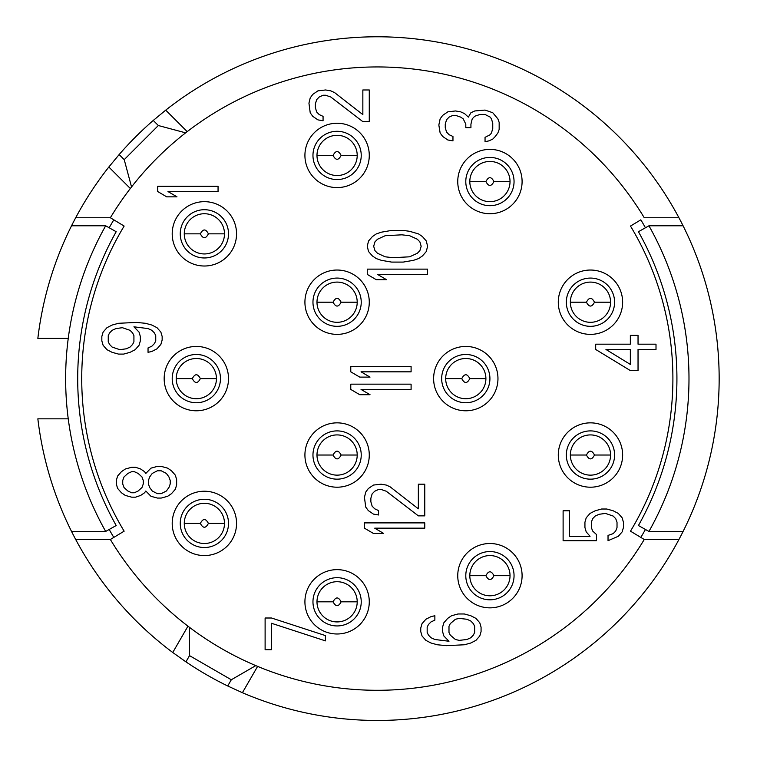 <?xml version="1.0" encoding="UTF-8"?>
<svg xmlns="http://www.w3.org/2000/svg" width="757" height="757" viewBox="0 0 757 757"><rect width="100%" height="100%" fill="white"/><g stroke="black" fill="none" stroke-linecap="round" stroke-linejoin="round"><path stroke-width="1.14" d="M105.677 531.442A311.676 311.676 0 0 1 105.677 225.794L116.19 231.708A299.611 299.611 0 0 0 116.19 525.519L105.677 531.442L71.537 531.442A341.833 341.833 0 0 1 37.85 418.829L68.244 418.829M109.178 529.465A307.654 307.654 0 0 0 113.805 537.404L110.361 539.486L75.691 539.486A341.833 341.833 0 0 0 172.757 652.496L185.929 661.855A341.833 341.833 0 0 0 227.715 685.984L242.41 692.712A341.833 341.833 0 0 0 678.934 217.751A341.833 341.833 0 0 0 165.717 110.144L153.264 120.439A341.833 341.833 0 0 0 119.142 154.57L108.838 167.023A341.833 341.833 0 0 0 75.691 217.751L110.361 217.751L113.805 219.833A307.654 307.654 0 0 0 109.178 227.772M75.691 539.486A341.833 341.833 0 0 1 71.537 531.442M68.244 338.398L37.85 338.398A341.833 341.833 0 0 1 75.691 217.751M645.447 529.465A307.654 307.654 0 0 1 640.819 537.404L644.264 539.486A311.676 311.676 0 0 1 110.361 539.486L124.139 531.177A295.59 295.59 0 0 1 124.139 226.059L110.361 217.751A311.676 311.676 0 0 1 644.264 217.751L678.934 217.751M71.537 225.794L105.677 225.794M645.447 227.772A307.654 307.654 0 0 0 640.819 219.833L630.486 226.059A295.59 295.59 0 0 1 630.486 531.177L644.264 539.486L678.934 539.486M242.41 692.712L257.607 666.387L255.79 665.621C232.125 655.6 210.03 642.854 189.515 627.364L187.954 626.171L172.757 652.496M164.165 378.614A32.172 32.172 0 0 1 196.337 346.441A32.172 32.172 0 0 1 228.51 378.614A32.172 32.172 0 0 1 196.337 410.786A32.172 32.172 0 0 1 164.165 378.614M172.208 233.837A32.172 32.172 0 0 1 204.381 201.665A32.172 32.172 0 0 1 236.553 233.837A32.172 32.172 0 0 1 204.381 266.01A32.172 32.172 0 0 1 172.208 233.837M172.208 523.399A32.172 32.172 0 0 1 204.381 491.227A32.172 32.172 0 0 1 236.553 523.399A32.172 32.172 0 0 1 204.381 555.572A32.172 32.172 0 0 1 172.208 523.399M304.92 155.422A32.172 32.172 0 0 1 337.102 123.249A32.172 32.172 0 0 1 369.274 155.422A32.172 32.172 0 0 1 337.102 187.594A32.172 32.172 0 0 1 304.92 155.422M304.92 302.204A32.172 32.172 0 0 1 337.102 270.031A32.172 32.172 0 0 1 369.274 302.204A32.172 32.172 0 0 1 337.102 334.376A32.172 32.172 0 0 1 304.92 302.204M304.92 455.033A32.172 32.172 0 0 1 337.102 422.851A32.172 32.172 0 0 1 369.274 455.033A32.172 32.172 0 0 1 337.102 487.205A32.172 32.172 0 0 1 304.92 455.033M304.92 601.815A32.172 32.172 0 0 1 337.102 569.643A32.172 32.172 0 0 1 369.274 601.815A32.172 32.172 0 0 1 337.102 633.988A32.172 32.172 0 0 1 304.92 601.815M457.748 181.557A32.172 32.172 0 0 1 489.921 149.384A32.172 32.172 0 0 1 522.093 181.557A32.172 32.172 0 0 1 489.921 213.729A32.172 32.172 0 0 1 457.748 181.557M433.619 378.614A32.172 32.172 0 0 1 465.792 346.441A32.172 32.172 0 0 1 497.964 378.614A32.172 32.172 0 0 1 465.792 410.786A32.172 32.172 0 0 1 433.619 378.614M457.748 575.68A32.172 32.172 0 0 1 489.921 543.507A32.172 32.172 0 0 1 522.093 575.68A32.172 32.172 0 0 1 489.921 607.852A32.172 32.172 0 0 1 457.748 575.68M558.288 302.204A32.172 32.172 0 0 1 590.46 270.031A32.172 32.172 0 0 1 622.633 302.204A32.172 32.172 0 0 1 590.46 334.376A32.172 32.172 0 0 1 558.288 302.204M558.288 455.033A32.172 32.172 0 0 1 590.46 422.851A32.172 32.172 0 0 1 622.633 455.033A32.172 32.172 0 0 1 590.46 487.205A32.172 32.172 0 0 1 558.288 455.033M145.827 491.019L150.965 496.299L157.38 498.059L161.232 498.059L167.647 496.299L171.498 493.659L175.35 489.259L176.636 484.868L176.636 479.588L175.35 475.188L171.498 470.788L167.647 468.148L161.232 466.388L157.38 466.388L150.965 468.148L145.827 473.428L144.549 471.668L140.698 469.028L135.56 467.268L131.709 467.268L125.293 469.028L121.442 471.668L117.59 476.068L116.313 480.468L116.313 483.988L117.59 488.379L121.442 492.779L125.293 495.419L131.709 497.179L135.56 497.179L140.698 495.419L144.549 492.779L145.827 491.019M148.041 352.327L151.892 351.447L157.021 348.807L160.872 344.407L162.159 340.007L162.159 336.487L160.872 332.096L157.021 327.696L151.892 325.056L145.467 323.296L136.487 322.416L118.518 323.296L112.102 325.056L106.964 327.696L103.113 332.096L101.835 336.487L101.835 340.887L103.113 345.287L106.964 349.687L112.102 352.327L118.518 354.087L123.656 354.087L130.072 352.327L135.2 349.687L139.051 345.287L140.338 340.887L140.338 336.487L139.051 332.096L133.923 326.816L148.041 328.576L151.892 330.336L154.456 332.976L155.743 335.616L155.743 340.887L154.456 343.527L151.892 346.167L148.041 347.927L148.041 352.327M218.054 186.288L157.73 186.288L157.73 191.559L166.72 196.839L176.987 196.839L167.997 191.559L218.054 191.559L218.054 186.288M271.526 618.005L265.111 618.005L265.111 649.676L271.526 649.676L271.526 623.285L325.434 640.876L325.434 635.596L271.526 618.005M424.772 522.888L364.448 522.888L364.448 528.168L373.428 533.448L383.695 533.448L374.715 528.168L424.772 528.168L424.772 522.888M418.347 515.858L424.772 515.858L424.772 484.187L418.347 484.187L418.347 508.818L390.11 486.827L386.259 485.067L381.131 484.187L373.428 485.067L368.29 488.587L365.726 492.107L364.448 497.377L365.726 507.058L368.29 510.578L373.428 514.098L378.566 514.978L378.566 510.578L374.715 508.818L372.141 506.178L370.864 501.777L370.864 498.257L372.141 493.857L374.715 491.227L378.566 489.467L381.131 489.467L386.259 491.227L418.347 515.858M427.582 269.132L367.259 269.132L367.259 274.403L376.248 279.683L386.515 279.683L377.525 274.403L427.582 274.403L427.582 269.132M391.643 262.092L403.197 262.092L413.464 260.332L418.602 258.572L422.453 255.932L426.295 251.532L427.582 246.252L426.295 240.981L422.453 236.581L418.602 233.941L409.613 231.301L403.197 230.421L391.643 230.421L381.377 232.181L376.248 233.941L372.397 236.581L368.545 240.981L367.259 246.252L368.545 251.532L372.397 255.932L376.248 258.572L381.377 260.332L391.643 262.092M596.478 534.527L592.636 531.007L591.349 527.497L591.349 522.216L592.636 518.696L595.201 516.056L599.052 514.296L605.468 513.416L613.17 516.056L615.734 518.696L617.021 522.216L617.021 527.497L615.734 531.007L613.17 533.647L608.032 535.407L608.032 540.687L618.299 536.287L622.15 531.887L623.437 527.497L623.437 522.216L622.15 517.816L618.299 513.416L613.17 510.776L606.754 509.016L601.616 509.016L595.201 510.776L590.063 513.416L586.211 517.816L584.934 522.216L584.934 527.497L586.211 531.887L590.063 536.287L569.529 536.287L569.529 510.776L563.113 510.776L563.113 540.687L596.478 540.687L596.478 534.527M411.098 384.149L350.775 384.149L350.775 389.429L359.755 394.7L370.022 394.7L361.042 389.429L411.098 389.429L411.098 384.149M411.098 366.549L350.775 366.549L350.775 371.829L359.755 377.109L370.022 377.109L361.042 371.829L411.098 371.829L411.098 366.549M362.849 121.64L369.274 121.64L369.274 89.969L362.849 89.969L362.849 114.6L334.613 92.609L330.762 90.849L325.633 89.969L317.931 90.849L312.792 94.37L310.228 97.88L308.941 103.16L310.228 112.84L312.792 116.36L317.931 119.88L323.069 120.76L323.069 116.36L319.217 114.6L316.644 111.96L315.366 107.56L315.366 104.04L316.644 99.64L319.217 97L323.069 95.25L325.633 95.25L330.762 97L362.849 121.64M451.55 615.744L447.699 618.384L443.848 622.784L442.561 627.174L442.561 631.575L443.848 635.975L448.986 641.255L434.868 639.495L431.017 637.735L428.443 635.095L427.166 632.455L427.166 627.174L428.443 624.534L431.017 621.904L434.868 620.144L434.868 615.744L431.017 616.624L425.879 619.264L422.028 623.664L420.75 628.055L420.75 631.575L422.028 635.975L425.879 640.375L431.017 643.015L437.432 644.775L446.412 645.655L464.382 644.775L470.807 643.015L475.935 640.375L479.787 635.975L481.074 631.575L481.074 627.174L479.787 622.784L475.935 618.384L470.807 615.744L464.382 613.984L457.966 613.984L451.55 615.744M595.683 349.46L630.344 370.57L638.037 370.57L638.037 349.46L656.007 349.46L656.007 344.18L638.037 344.18L638.037 335.389L630.344 335.389L630.344 344.18L595.683 344.18L595.683 349.46M492.75 112.717L485.048 110.077L474.781 110.957L470.93 112.717L468.365 117.108L464.514 113.597L460.663 111.837L455.525 110.957L447.832 111.837L442.694 115.357L440.129 118.868L438.842 125.028L440.129 132.948L442.694 136.468L447.832 139.988L452.96 140.868L452.96 136.468L449.109 134.708L446.545 132.068L445.258 127.668L445.258 124.148L446.545 119.748L449.109 117.108L452.96 115.357L455.525 115.357L460.663 117.108L463.227 118.868L465.801 124.148L465.801 127.668L470.93 127.668L470.93 124.148L472.217 118.868L474.781 116.228L479.919 114.477L485.048 114.477L490.186 117.108L491.463 118.868L492.75 123.268L492.75 128.548L491.463 132.948L490.186 134.708L485.048 137.348L485.048 141.748L488.899 140.868L492.75 139.108L495.315 136.468L497.888 132.948L499.166 129.428L499.166 122.388L497.888 118.868L492.75 112.717M153.264 120.439L158.345 125.53L124.224 159.651L131.538 186.951C147.341 166.682 165.376 148.646 185.645 132.844L187.206 131.633L165.717 110.144L187.206 131.633M131.538 186.951L130.327 188.512L108.838 167.023M158.345 125.53L185.645 132.844M124.224 159.651L119.142 154.57M185.929 661.855L189.515 655.628L189.515 627.364M189.515 655.628L231.311 679.758L255.79 665.621M231.311 679.758L227.715 685.984M172.208 378.614A24.129 24.129 0 0 1 196.337 354.484A24.129 24.129 0 0 1 220.467 378.614A24.129 24.129 0 0 1 196.337 402.743A24.129 24.129 0 0 1 172.208 378.614M200.359 378.614L216.445 378.614A20.108 20.108 0 0 1 196.337 398.721A20.108 20.108 0 0 1 176.23 378.614A20.108 20.108 0 0 1 196.337 358.506A20.108 20.108 0 0 1 216.445 378.614A20.108 20.108 0 0 0 196.337 358.506A20.108 20.108 0 0 0 176.23 378.614A20.108 20.108 0 0 0 196.337 398.721A20.108 20.108 0 0 0 216.445 378.614A20.108 20.108 0 0 0 196.337 358.506A20.108 20.108 0 0 0 176.23 378.614A20.108 20.108 0 0 0 196.337 398.721A20.108 20.108 0 0 0 216.445 378.614A20.108 20.108 0 0 0 196.337 358.506A20.108 20.108 0 0 0 176.23 378.614L192.316 378.614C195.003 383.761 197.681 383.761 200.359 378.614C197.681 373.475 195.003 373.475 192.316 378.614M180.251 233.837A24.129 24.129 0 0 1 204.381 209.708A24.129 24.129 0 0 1 228.51 233.837A24.129 24.129 0 0 1 204.381 257.967A24.129 24.129 0 0 1 180.251 233.837M208.402 233.837L224.488 233.837A20.108 20.108 0 0 1 204.381 253.945A20.108 20.108 0 0 1 184.273 233.837A20.108 20.108 0 0 1 204.381 213.729A20.108 20.108 0 0 1 224.488 233.837A20.108 20.108 0 0 0 204.381 213.729A20.108 20.108 0 0 0 184.273 233.837A20.108 20.108 0 0 0 204.381 253.945A20.108 20.108 0 0 0 224.488 233.837A20.108 20.108 0 0 0 204.381 213.729A20.108 20.108 0 0 0 184.273 233.837A20.108 20.108 0 0 0 204.381 253.945A20.108 20.108 0 0 0 224.488 233.837A20.108 20.108 0 0 0 204.381 213.729A20.108 20.108 0 0 0 184.273 233.837L200.359 233.837C203.046 238.985 205.724 238.985 208.402 233.837C205.724 228.69 203.046 228.69 200.359 233.837M180.251 523.399A24.129 24.129 0 0 1 204.381 499.27A24.129 24.129 0 0 1 228.51 523.399A24.129 24.129 0 0 1 204.381 547.529A24.129 24.129 0 0 1 180.251 523.399M208.402 523.399L224.488 523.399A20.108 20.108 0 0 1 204.381 543.507A20.108 20.108 0 0 1 184.273 523.399A20.108 20.108 0 0 1 204.381 503.291A20.108 20.108 0 0 1 224.488 523.399A20.108 20.108 0 0 0 204.381 503.291A20.108 20.108 0 0 0 184.273 523.399A20.108 20.108 0 0 0 204.381 543.507A20.108 20.108 0 0 0 224.488 523.399A20.108 20.108 0 0 0 204.381 503.291A20.108 20.108 0 0 0 184.273 523.399A20.108 20.108 0 0 0 204.381 543.507A20.108 20.108 0 0 0 224.488 523.399A20.108 20.108 0 0 0 204.381 503.291A20.108 20.108 0 0 0 184.273 523.399L200.359 523.399C203.046 528.537 205.724 528.537 208.402 523.399C205.724 518.252 203.046 518.252 200.359 523.399M312.963 155.422A24.129 24.129 0 0 1 337.102 131.292A24.129 24.129 0 0 1 361.231 155.422A24.129 24.129 0 0 1 337.102 179.551A24.129 24.129 0 0 1 312.963 155.422M341.123 155.422L357.209 155.422A20.108 20.108 0 0 1 337.102 175.529A20.108 20.108 0 0 1 316.984 155.422A20.108 20.108 0 0 1 337.102 135.314A20.108 20.108 0 0 1 357.209 155.422A20.108 20.108 0 0 0 337.102 135.314A20.108 20.108 0 0 0 316.984 155.422A20.108 20.108 0 0 0 337.102 175.529A20.108 20.108 0 0 0 357.209 155.422A20.108 20.108 0 0 0 337.102 135.314A20.108 20.108 0 0 0 316.984 155.422A20.108 20.108 0 0 0 337.102 175.529A20.108 20.108 0 0 0 357.209 155.422A20.108 20.108 0 0 0 337.102 135.314A20.108 20.108 0 0 0 316.984 155.422L333.08 155.422C335.758 160.569 338.436 160.569 341.123 155.422C338.436 150.274 335.758 150.274 333.08 155.422M312.963 302.204A24.129 24.129 0 0 1 337.102 278.074A24.129 24.129 0 0 1 361.231 302.204A24.129 24.129 0 0 1 337.102 326.333A24.129 24.129 0 0 1 312.963 302.204M341.123 302.204L357.209 302.204A20.108 20.108 0 0 1 337.102 322.312A20.108 20.108 0 0 1 316.984 302.204A20.108 20.108 0 0 1 337.102 282.096A20.108 20.108 0 0 1 357.209 302.204A20.108 20.108 0 0 0 337.102 282.096A20.108 20.108 0 0 0 316.984 302.204A20.108 20.108 0 0 0 337.102 322.312A20.108 20.108 0 0 0 357.209 302.204A20.108 20.108 0 0 0 337.102 282.096A20.108 20.108 0 0 0 316.984 302.204A20.108 20.108 0 0 0 337.102 322.312A20.108 20.108 0 0 0 357.209 302.204A20.108 20.108 0 0 0 337.102 282.096A20.108 20.108 0 0 0 316.984 302.204L333.08 302.204C335.758 307.351 338.436 307.351 341.123 302.204C338.436 297.056 335.758 297.056 333.08 302.204M312.963 455.033A24.129 24.129 0 0 1 337.102 430.894A24.129 24.129 0 0 1 361.231 455.033A24.129 24.129 0 0 1 337.102 479.162A24.129 24.129 0 0 1 312.963 455.033M341.123 455.033L357.209 455.033A20.108 20.108 0 0 1 337.102 475.141A20.108 20.108 0 0 1 316.984 455.033A20.108 20.108 0 0 1 337.102 434.915A20.108 20.108 0 0 1 357.209 455.033A20.108 20.108 0 0 0 337.102 434.915A20.108 20.108 0 0 0 316.984 455.033A20.108 20.108 0 0 0 337.102 475.141A20.108 20.108 0 0 0 357.209 455.033A20.108 20.108 0 0 0 337.102 434.915A20.108 20.108 0 0 0 316.984 455.033A20.108 20.108 0 0 0 337.102 475.141A20.108 20.108 0 0 0 357.209 455.033A20.108 20.108 0 0 0 337.102 434.915A20.108 20.108 0 0 0 316.984 455.033L333.08 455.033C335.758 460.171 338.436 460.171 341.123 455.033C338.436 449.885 335.758 449.885 333.08 455.033M312.963 601.815A24.129 24.129 0 0 1 337.102 577.686A24.129 24.129 0 0 1 361.231 601.815A24.129 24.129 0 0 1 337.102 625.944A24.129 24.129 0 0 1 312.963 601.815M341.123 601.815L357.209 601.815A20.108 20.108 0 0 1 337.102 621.923A20.108 20.108 0 0 1 316.984 601.815A20.108 20.108 0 0 1 337.102 581.707A20.108 20.108 0 0 1 357.209 601.815A20.108 20.108 0 0 0 337.102 581.707A20.108 20.108 0 0 0 316.984 601.815A20.108 20.108 0 0 0 337.102 621.923A20.108 20.108 0 0 0 357.209 601.815A20.108 20.108 0 0 0 337.102 581.707A20.108 20.108 0 0 0 316.984 601.815A20.108 20.108 0 0 0 337.102 621.923A20.108 20.108 0 0 0 357.209 601.815A20.108 20.108 0 0 0 337.102 581.707A20.108 20.108 0 0 0 316.984 601.815L333.08 601.815C335.758 606.963 338.436 606.963 341.123 601.815C338.436 596.667 335.758 596.667 333.08 601.815M465.792 181.557A24.129 24.129 0 0 1 489.921 157.428A24.129 24.129 0 0 1 514.05 181.557A24.129 24.129 0 0 1 489.921 205.686A24.129 24.129 0 0 1 465.792 181.557M493.942 181.557L510.029 181.557A20.108 20.108 0 0 1 489.921 201.665A20.108 20.108 0 0 1 469.813 181.557A20.108 20.108 0 0 1 489.921 161.449A20.108 20.108 0 0 1 510.029 181.557A20.108 20.108 0 0 0 489.921 161.449A20.108 20.108 0 0 0 469.813 181.557A20.108 20.108 0 0 0 489.921 201.665A20.108 20.108 0 0 0 510.029 181.557A20.108 20.108 0 0 0 489.921 161.449A20.108 20.108 0 0 0 469.813 181.557A20.108 20.108 0 0 0 489.921 201.665A20.108 20.108 0 0 0 510.029 181.557A20.108 20.108 0 0 0 489.921 161.449A20.108 20.108 0 0 0 469.813 181.557L485.899 181.557C488.577 186.705 491.255 186.705 493.942 181.557C491.255 176.409 488.577 176.409 485.899 181.557M441.662 378.614A24.129 24.129 0 0 1 465.792 354.484A24.129 24.129 0 0 1 489.921 378.614A24.129 24.129 0 0 1 465.792 402.743A24.129 24.129 0 0 1 441.662 378.614M469.813 378.614L485.899 378.614A20.108 20.108 0 0 1 465.792 398.721A20.108 20.108 0 0 1 445.684 378.614A20.108 20.108 0 0 1 465.792 358.506A20.108 20.108 0 0 1 485.899 378.614A20.108 20.108 0 0 0 465.792 358.506A20.108 20.108 0 0 0 445.684 378.614A20.108 20.108 0 0 0 465.792 398.721A20.108 20.108 0 0 0 485.899 378.614A20.108 20.108 0 0 0 465.792 358.506A20.108 20.108 0 0 0 445.684 378.614A20.108 20.108 0 0 0 465.792 398.721A20.108 20.108 0 0 0 485.899 378.614A20.108 20.108 0 0 0 465.792 358.506A20.108 20.108 0 0 0 445.684 378.614L461.77 378.614C464.448 383.761 467.126 383.761 469.813 378.614C467.126 373.475 464.448 373.475 461.77 378.614M465.792 575.68A24.129 24.129 0 0 1 489.921 551.55A24.129 24.129 0 0 1 514.05 575.68A24.129 24.129 0 0 1 489.921 599.809A24.129 24.129 0 0 1 465.792 575.68M493.942 575.68L510.029 575.68A20.108 20.108 0 0 1 489.921 595.787A20.108 20.108 0 0 1 469.813 575.68A20.108 20.108 0 0 1 489.921 555.572A20.108 20.108 0 0 1 510.029 575.68A20.108 20.108 0 0 0 489.921 555.572A20.108 20.108 0 0 0 469.813 575.68A20.108 20.108 0 0 0 489.921 595.787A20.108 20.108 0 0 0 510.029 575.68A20.108 20.108 0 0 0 489.921 555.572A20.108 20.108 0 0 0 469.813 575.68A20.108 20.108 0 0 0 489.921 595.787A20.108 20.108 0 0 0 510.029 575.68A20.108 20.108 0 0 0 489.921 555.572A20.108 20.108 0 0 0 469.813 575.68L485.899 575.68C488.577 580.827 491.255 580.827 493.942 575.68C491.255 570.532 488.577 570.532 485.899 575.68M566.331 302.204A24.129 24.129 0 0 1 590.46 278.074A24.129 24.129 0 0 1 614.589 302.204A24.129 24.129 0 0 1 590.46 326.333A24.129 24.129 0 0 1 566.331 302.204M594.482 302.204L610.568 302.204A20.108 20.108 0 0 1 590.46 322.312A20.108 20.108 0 0 1 570.352 302.204A20.108 20.108 0 0 1 590.46 282.096A20.108 20.108 0 0 1 610.568 302.204A20.108 20.108 0 0 0 590.46 282.096A20.108 20.108 0 0 0 570.352 302.204A20.108 20.108 0 0 0 590.46 322.312A20.108 20.108 0 0 0 610.568 302.204A20.108 20.108 0 0 0 590.46 282.096A20.108 20.108 0 0 0 570.352 302.204A20.108 20.108 0 0 0 590.46 322.312A20.108 20.108 0 0 0 610.568 302.204A20.108 20.108 0 0 0 590.46 282.096A20.108 20.108 0 0 0 570.352 302.204L586.438 302.204C589.116 307.351 591.804 307.351 594.482 302.204C591.804 297.056 589.116 297.056 586.438 302.204M566.331 455.033A24.129 24.129 0 0 1 590.46 430.894A24.129 24.129 0 0 1 614.589 455.033A24.129 24.129 0 0 1 590.46 479.162A24.129 24.129 0 0 1 566.331 455.033M594.482 455.033L610.568 455.033A20.108 20.108 0 0 1 590.46 475.141A20.108 20.108 0 0 1 570.352 455.033A20.108 20.108 0 0 1 590.46 434.915A20.108 20.108 0 0 1 610.568 455.033A20.108 20.108 0 0 0 590.46 434.915A20.108 20.108 0 0 0 570.352 455.033A20.108 20.108 0 0 0 590.46 475.141A20.108 20.108 0 0 0 610.568 455.033A20.108 20.108 0 0 0 590.46 434.915A20.108 20.108 0 0 0 570.352 455.033A20.108 20.108 0 0 0 590.46 475.141A20.108 20.108 0 0 0 610.568 455.033A20.108 20.108 0 0 0 590.46 434.915A20.108 20.108 0 0 0 570.352 455.033L586.438 455.033C589.116 460.171 591.804 460.171 594.482 455.033C591.804 449.885 589.116 449.885 586.438 455.033M170.221 483.988L168.934 487.499L166.37 491.019L161.232 493.659L157.38 493.659L152.252 491.019L149.678 487.499L148.4 483.988L148.4 480.468L149.678 476.948L152.252 473.428L157.38 470.788L161.232 470.788L166.37 473.428L168.934 476.948L170.221 480.468L170.221 483.988M122.729 480.468L124.016 476.948L127.857 473.428L131.709 471.668L134.282 471.668L138.134 473.428L141.985 476.948L143.262 480.468L143.262 483.988L141.985 487.499L138.134 491.019L134.282 492.779L131.709 492.779L127.857 491.019L124.016 487.499L122.729 483.988L122.729 480.468M122.369 327.696L130.072 330.336L132.636 332.976L133.923 335.616L133.923 341.767L132.636 344.407L130.072 347.047L126.22 348.807L119.805 349.687L112.102 347.047L109.538 344.407L108.251 341.767L108.251 335.616L109.538 332.976L112.102 330.336L115.953 328.576L122.369 327.696M392.93 257.692L385.228 256.812L377.525 253.292L374.961 250.652L373.674 246.252L374.961 241.862L377.525 239.221L385.228 235.701L401.91 234.821L409.613 235.701L417.315 239.221L419.88 241.862L421.166 246.252L419.88 250.652L417.315 253.292L409.613 256.812L392.93 257.692M455.402 619.264L459.253 618.384L466.955 619.264L470.807 621.024L473.371 623.664L474.648 626.294L474.648 632.455L473.371 635.095L470.807 637.735L466.955 639.495L459.253 640.375L455.402 639.495L450.264 635.095L448.986 632.455L448.986 626.294L450.264 623.664L455.402 619.264M630.344 364.42L605.95 349.46L630.344 349.46L630.344 364.42M683.088 225.794L648.948 225.794L638.435 231.708A299.611 299.611 0 0 1 638.435 525.519L648.948 531.442L683.088 531.442M648.948 225.794A311.676 311.676 0 0 1 648.948 531.442"/></g></svg>
